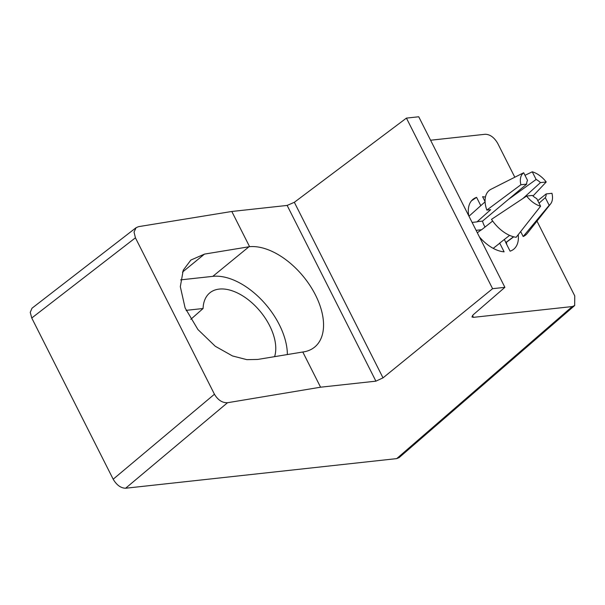 <?xml version="1.0" encoding="UTF-8"?>
<svg xmlns="http://www.w3.org/2000/svg" width="605" height="605" viewBox="0 0 605 605"><rect width="100%" height="100%" fill="white"/><g stroke="black" fill="none" stroke-linecap="round" stroke-linejoin="round"><path stroke-width="0.91" d="M526.607 196.065L532.4 195.438A12.523 7.313 50.7 0 0 536.726 198.576L540.59 206.229L516.171 237.281A28.798 16.804 50.7 0 1 491.502 219.35L526.607 196.065A20.676 12.062 50.7 0 0 540.59 206.229M485.066 227.026A14.323 8.357 -129.3 0 1 482.54 221.097L526.683 184.109L520.89 184.744L486.828 210.094L490.64 209.678L477.209 221.68L482.54 221.097M502.475 183.444L523.68 172.75L527.545 180.403A12.523 7.313 50.7 0 0 526.683 184.109M190.809 319.319L203.083 308.512A46.736 27.27 -129.3 0 1 209.428 293.191A46.736 27.27 -129.3 0 1 219.244 289.084A46.736 27.27 -129.3 0 1 260.498 311.726A46.736 27.27 -129.3 0 1 274.602 356.663M477.209 221.68A22.256 12.985 50.7 0 0 477.262 221.853L472.104 222.421M468.777 215.841A32.201 18.793 -129.3 0 1 473.912 198.652A32.201 18.793 -129.3 0 1 476.596 197.366L480.793 205.67M485.081 201.646L482.586 196.708A32.201 18.793 -129.3 0 1 485.422 197.124M518.22 234.695A32.201 18.793 -129.3 0 1 514.621 248.398A32.201 18.793 -129.3 0 1 510.106 251.181L505.742 242.552A22.256 12.985 50.7 0 0 505.856 242.499L504.336 239.497M509.614 235.375L499.601 243.18A22.256 12.985 50.7 0 0 499.753 243.202L504.109 251.839A32.201 18.793 -129.3 0 1 479.425 236.918M476.097 230.339L481.262 229.771A22.256 12.985 50.7 0 0 481.376 229.938L492.659 221.029M472.497 315.477L473.443 317.345L572.269 306.553L574.674 305.548L574.75 295.89L536.983 221.127M514.794 177.197L497.665 143.294C494.194 137.403 490.05 134.393 485.24 134.265L430.586 140.231M484.605 226.262A14.853 8.667 -129.3 0 1 485.263 226.867M506.355 242.325A33.963 19.821 -129.3 0 1 506.778 244.594M520.678 231.594L523.181 236.51L549.166 205.292L545.302 197.638A12.523 7.313 50.7 0 0 546.164 193.933L537.777 200.648M546.164 193.933L551.957 193.297A20.676 12.062 50.7 0 1 550.595 203.923L527.205 233.477A28.798 16.804 50.7 0 1 523.181 236.51M505.856 242.499L513.547 236.759M545.302 197.638L539.055 203.189M533.005 195.997L546.232 181.976L540.447 182.612A12.523 7.313 50.7 0 0 536.121 179.466L507.814 199.884M536.121 179.466L532.256 171.812L524.981 175.321M540.447 182.612L522.902 198.523M31.755 318.011L113.18 479.205L214.442 394.233L135.429 237.818L31.755 318.011L30.25 312.354L31.997 308.217L136.102 227.692L134.038 232.078L135.429 237.818M136.102 227.692L138.56 226.656L231.806 211.478L287.141 205.428L294.34 202.297L383.018 377.86L492.591 288.683L504.895 287.337L473.231 314.759L471.915 316.967L473.443 317.345M504.895 287.337L418.728 116.765L406.431 118.111L294.34 202.297M383.018 377.86L375.909 381.158L320.574 387.2L227.503 402.733L125.606 488.235L396.714 458.613L572.269 306.553M231.806 211.478L249.585 246.674A61.627 35.96 50.7 0 1 310.274 285.976A61.627 35.96 50.7 0 1 314.645 347.096A61.627 35.96 50.7 0 1 302.795 352.004L320.574 387.2M302.795 352.004L257.692 359.446L246.885 359.657L232.509 355.959L215.244 346.241L197.911 329.521L185.115 307.96L180.32 286.664L183.232 270.223L190.855 260.067L204.482 254.1L249.585 246.674M287.36 354.553A61.627 35.96 50.7 0 0 261.995 300.299A61.627 35.96 50.7 0 0 212.816 276.356L180.623 279.873M549.166 205.292A20.676 12.062 50.7 0 0 550.595 203.923M546.232 181.976A20.676 12.062 50.7 0 0 532.256 171.812M186.143 310.373A27.157 15.843 -129.3 0 1 186.703 310.297L203.083 308.512M574.674 305.548L399.118 457.607L396.714 458.613M125.606 488.235C120.796 488.099 116.652 485.089 113.18 479.205M505.258 182.029L491.018 189.267A28.798 16.804 50.7 0 0 486.828 210.094M523.68 172.75A20.676 12.062 50.7 0 0 520.89 184.744M214.442 394.233C217.951 400.086 222.307 402.915 227.503 402.733M406.431 118.111L492.591 288.683M471.529 200.754L476.596 197.366M477.345 232.796L481.262 229.771M493.211 248.36L499.753 243.202M375.909 381.158L287.141 205.428M212.816 276.356L248.957 246.772M182.468 272.121L204.482 254.1M186.279 310.668L186.703 310.297M468.973 216.227L485.089 201.828M505.825 242.718L513.721 236.805"/></g></svg>
